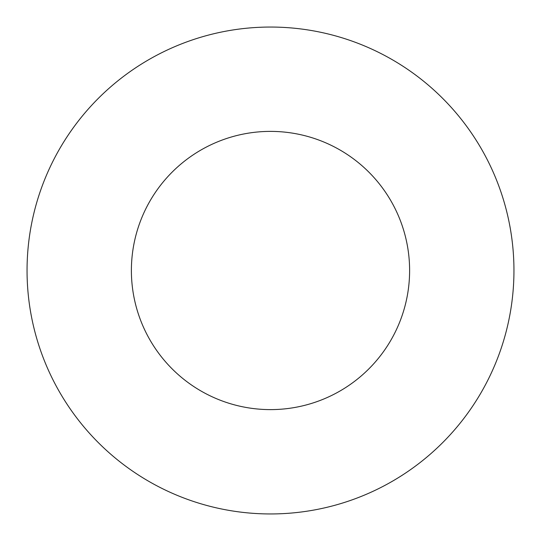<?xml version="1.0" encoding="UTF-8"?>
<svg xmlns="http://www.w3.org/2000/svg" width="541" height="541" viewBox="0 0 541 541"><rect width="100%" height="100%" fill="white"/><g stroke="black" fill="none" stroke-linecap="round" stroke-linejoin="round"><path stroke-width="0.81" d="M409.611 270.5A139.111 139.111 0 0 0 270.5 131.389A139.111 139.111 0 0 0 131.389 270.5A139.111 139.111 0 0 0 270.5 409.611A139.111 139.111 0 0 0 409.611 270.5M513.95 270.5A243.45 243.45 0 0 0 270.5 27.05A243.45 243.45 0 0 0 27.05 270.5A243.45 243.45 0 0 0 270.5 513.95A243.45 243.45 0 0 0 513.95 270.5"/></g></svg>
